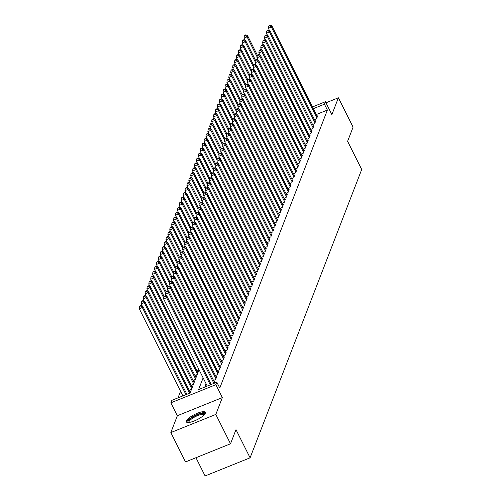 <?xml version="1.0" encoding="UTF-8"?>
<svg xmlns="http://www.w3.org/2000/svg" width="501" height="501" viewBox="0 0 501 501"><rect width="100%" height="100%" fill="white"/><g stroke="black" fill="none" stroke-linecap="round" stroke-linejoin="round"><path stroke-width="0.75" d="M186.316 420.934A10.64 2.887 -26.6 0 0 186.284 421.873A10.64 2.887 -26.6 0 0 195.703 420.352A10.64 2.887 -26.6 0 0 205.285 413.287A10.64 2.887 -26.6 0 0 205.31 412.348A10.64 2.887 -26.6 0 0 195.897 413.864A10.64 2.887 -26.6 0 0 186.316 420.934M195.972 457.707L205.109 475.95L250.099 457.808L361.716 169.463L347.606 141.288L353.086 127.141L338.388 97.795L325.938 102.818M250.099 457.808L235.99 429.633L230.516 443.78L185.52 461.922L170.828 432.576L215.818 414.433L222.344 397.581L215.875 384.668L170.885 402.81L171.837 400.349L190.079 392.997L199.072 369.757M222.344 397.581L177.348 415.724L170.828 432.576M177.348 415.724L170.885 402.81M180.585 391.212L178.012 397.863M230.516 443.78L215.818 414.433M314.478 119.633L316.569 118.787L317.709 115.837L317.077 116.088M312.574 124.549L314.666 123.709L315.805 120.754L315.173 121.01M310.67 129.471L312.762 128.625L313.902 125.676L313.263 125.933M308.766 134.393L310.852 133.548L311.998 130.598L311.359 130.855M306.863 139.309L308.948 138.47L310.094 135.514L309.455 135.771M304.952 144.232L307.044 143.392L308.19 140.437L307.551 140.693M303.049 149.154L305.14 148.309L306.28 145.359L305.648 145.616M301.145 154.076L303.237 153.231L304.376 150.281L303.744 150.538M299.241 158.992L301.333 158.153L302.472 155.197L301.84 155.454M297.337 163.915L299.429 163.069L300.569 160.12L299.93 160.376M295.433 168.837L297.519 167.992L298.665 165.042L298.026 165.299M293.53 173.753L295.615 172.914L296.761 169.958L296.122 170.215M291.62 178.675L293.711 177.836L294.857 174.88L294.219 175.137M289.716 183.598L291.807 182.752L292.947 179.803L292.315 180.059M287.812 188.52L289.904 187.675L291.043 184.725L290.411 184.982M285.908 193.436L288 192.597L289.14 189.641L288.507 189.898M284.004 198.358L286.096 197.513L287.236 194.563L286.597 194.82M282.101 203.281L284.186 202.435L285.332 199.486L284.693 199.742M280.197 208.203L282.282 207.358L283.428 204.408L282.789 204.659M278.287 213.119L280.378 212.28L281.524 209.324L280.886 209.581M276.383 218.041L278.475 217.196L279.614 214.246L278.982 214.503M274.479 222.964L276.571 222.118L277.711 219.169L277.078 219.425M272.575 227.88L274.667 227.041L275.807 224.085L275.174 224.342M270.672 232.802L272.763 231.963L273.903 229.007L273.264 229.264M268.768 237.725L270.853 236.879L271.999 233.929L271.36 234.186M266.864 242.647L268.949 241.801L270.095 238.852L269.457 239.109M264.954 247.563L267.046 246.724L268.192 243.768L267.553 244.025M263.05 252.485L265.142 251.64L266.281 248.69L265.649 248.947M261.146 257.408L263.238 256.562L264.378 253.612L263.745 253.869M259.242 262.324L261.334 261.484L262.474 258.529L261.841 258.785M257.339 267.246L259.43 266.407L260.57 263.451L259.931 263.708M255.435 272.168L257.52 271.323L258.666 268.373L258.028 268.63M253.531 277.091L255.616 276.245L256.762 273.295L256.124 273.552M251.621 282.007L253.713 281.167L254.859 278.212L254.22 278.468M249.717 286.929L251.809 286.084L252.949 283.134L252.316 283.391M247.813 291.851L249.905 291.006L251.045 288.056L250.412 288.313M245.91 296.774L248.001 295.928L249.141 292.972L248.509 293.229M244.006 301.69L246.097 300.85L247.237 297.895L246.598 298.151M242.102 306.612L244.187 305.767L245.333 302.817L244.695 303.074M240.192 311.534L242.284 310.689L243.43 307.739L242.791 307.996M238.288 316.45L240.38 315.611L241.526 312.655L240.887 312.912M236.384 321.373L238.476 320.534L239.616 317.578L238.983 317.834M234.481 326.295L236.572 325.45L237.712 322.5L237.079 322.757M232.577 331.217L234.668 330.372L235.808 327.422L235.176 327.673M230.673 336.133L232.765 335.294L233.904 332.338L233.266 332.595M228.769 341.056L230.855 340.21L232.001 337.261L231.362 337.517M226.859 345.978L228.951 345.133L230.097 342.183L229.458 342.44M224.955 350.894L227.047 350.055L228.193 347.099L227.554 347.356M223.051 355.816L225.143 354.977L226.283 352.021L225.65 352.278M221.148 360.739L223.239 359.893L224.379 356.944L223.747 357.2M219.244 365.661L221.336 364.816L222.475 361.866L221.843 362.123M217.34 370.577L219.425 369.738L220.572 366.782L219.933 367.039M215.436 375.5L217.522 374.654L218.668 371.704L218.029 371.961M213.526 380.422L215.618 379.576L216.764 376.627L216.125 376.884M214.19 383.271L214.86 381.543L214.221 381.8M189.866 393.078L190.537 391.356L189.898 391.607M189.209 390.229L191.301 389.383L192.44 386.434L191.808 386.691M191.113 385.307L193.204 384.467L194.344 381.512L193.712 381.768M193.017 380.384L195.108 379.545L196.248 376.589L195.615 376.846M194.92 375.468L197.012 374.623L198.158 371.673L197.519 371.93M196.83 370.546L198.972 369.556M203.124 377.848L198.59 389.565L216.827 382.207L219.77 388.081L327.385 110.063L316.294 114.535M206.061 383.716L204.765 387.073M312.492 106.938L325.399 101.734L331.862 114.648L338.388 97.795M325.399 101.734L324.448 104.195L313.357 108.667M327.385 110.063L324.448 104.195M216.827 382.207L215.875 384.668M210.282 384.849L166.645 297.7L167.121 296.473L211.197 384.48M207.245 386.071L163.608 298.928L166.645 297.7L165.111 296.172L165.305 295.684L163.896 296.667L165.111 296.172M163.896 296.667L163.608 298.928M167.121 296.473L165.305 295.684M186.873 394.287L142.804 306.28L142.328 307.508L139.284 308.735L182.928 395.884M140.794 305.979L140.981 305.491L139.766 305.979L139.579 306.474L140.794 305.979L142.328 307.508L185.965 394.656M140.981 305.491L142.804 306.28M139.284 308.735L139.579 306.474M188.395 422.518A9.206 2.499 153.4 0 1 188.063 421.36A9.206 2.499 153.4 0 1 197.143 414.897A9.206 2.499 153.4 0 1 204.565 414.421M204.195 414.834A8.523 2.311 -26.6 0 0 204.189 414.815A8.523 2.311 -26.6 0 0 196.642 416.037A8.523 2.311 -26.6 0 0 188.965 421.698A8.523 2.311 -26.6 0 0 188.94 422.449A8.523 2.311 -26.6 0 0 188.952 422.468M205.379 412.956A10.571 2.868 -26.6 0 0 195.578 415.191A10.571 2.868 -26.6 0 0 186.848 421.848A10.571 2.868 -26.6 0 0 186.735 422.293M213.921 383.384L168.549 292.778L169.025 291.551L214.522 382.407M166.639 296.26L165.512 294.006L168.549 292.778L167.015 291.256L167.209 290.762L165.8 291.745L167.015 291.256M165.8 291.745L165.512 294.006M169.025 291.551L167.209 290.762M215.95 378.718L170.453 287.862L170.929 286.628L216.426 377.485M168.543 291.344L167.415 289.083L170.453 287.862L168.925 286.334L169.113 285.839L167.703 286.822L168.925 286.334M167.703 286.822L167.415 289.083M170.929 286.628L169.113 285.839M217.86 373.796L172.363 282.94L172.839 281.712L218.336 372.569M170.446 286.422L169.319 284.167L172.363 282.94L170.828 281.412L171.016 280.923L169.607 281.9L170.828 281.412M169.607 281.9L169.319 284.167M172.839 281.712L171.016 280.923M219.764 368.874L174.267 278.017L174.743 276.79L220.24 367.646M172.357 281.499L171.223 279.245L174.267 278.017L172.732 276.489L172.92 276.001L171.517 276.984L172.732 276.489M171.517 276.984L171.223 279.245M174.743 276.79L172.92 276.001M190.205 392.214L144.708 301.358L144.232 302.585L141.188 303.813L142.322 306.067M142.697 301.063L142.885 300.569L141.482 301.552L142.697 301.063L144.232 302.585L189.597 393.191M142.885 300.569L144.708 301.358M141.188 303.813L141.482 301.552M192.108 387.292L146.611 296.435L146.135 297.669L143.092 298.89L144.225 301.151M144.601 296.141L144.789 295.646L143.386 296.63L144.601 296.141L146.135 297.669L191.632 388.525M144.789 295.646L146.611 296.435M143.092 298.89L143.386 296.63M194.012 382.376L148.515 291.519L148.039 292.747L145.002 293.974L146.129 296.229M146.505 291.219L146.699 290.73L145.478 291.219L145.29 291.707L146.505 291.219L148.039 292.747L193.536 383.603M146.699 290.73L148.515 291.519M145.002 293.974L145.29 291.707M195.916 377.453L150.419 286.597L149.943 287.825L146.906 289.052L148.033 291.306M148.409 286.296L148.603 285.808L147.388 286.296L147.194 286.791L148.409 286.296L149.943 287.825L195.44 378.681M148.603 285.808L150.419 286.597M146.906 289.052L147.194 286.791M221.667 363.958L176.17 273.101L176.646 271.868L222.143 362.724M174.26 276.577L173.127 274.323L176.17 273.101L174.636 271.573L174.824 271.079L173.421 272.062L174.636 271.573M173.421 272.062L173.127 274.323M176.646 271.868L174.824 271.079M197.82 372.531L152.323 281.675L151.847 282.908L148.81 284.13L149.937 286.384M150.313 281.38L150.507 280.886L149.098 281.869L150.313 281.38L151.847 282.908L197.344 373.765M150.507 280.886L152.323 281.675M148.81 284.13L149.098 281.869M223.571 359.035L178.074 268.179L178.55 266.945L224.047 357.802M176.164 271.661L175.037 269.406L178.074 268.179L176.54 266.651L176.734 266.156L175.325 267.139L176.54 266.651M175.325 267.139L175.037 269.406M178.55 266.945L176.734 266.156M164.027 296.323L154.227 276.752L153.751 277.986L150.713 279.214L151.841 281.468M152.223 276.458L152.41 275.963L151.001 276.947L152.223 276.458L153.751 277.986L163.733 297.92M152.41 275.963L154.227 276.752M150.713 279.214L151.001 276.947M225.475 354.113L179.978 263.257L180.454 262.029L225.951 352.886M178.068 266.739L176.941 264.484L179.978 263.257L178.444 261.729L178.638 261.24L177.229 262.223L178.444 261.729M177.229 262.223L176.941 264.484M180.454 262.029L178.638 261.24M165.931 291.4L156.137 271.836L155.661 273.064L152.617 274.291L153.751 276.546M154.126 271.536L154.314 271.047L153.099 271.536L152.911 272.03L154.126 271.536L155.661 273.064L165.637 292.997M154.314 271.047L156.137 271.836M152.617 274.291L152.911 272.03M227.379 349.191L181.882 258.334L182.358 257.107L227.855 347.963M179.972 261.816L178.844 259.562L181.882 258.334L180.347 256.806L180.542 256.318L179.133 257.301L180.347 256.806M179.133 257.301L178.844 259.562M182.358 257.107L180.542 256.318M167.835 286.484L158.04 266.914L157.564 268.141L154.521 269.369L155.654 271.623M156.03 266.62L156.218 266.125L154.815 267.108L156.03 266.62L157.564 268.141L167.547 288.075M156.218 266.125L158.04 266.914M154.521 269.369L154.815 267.108M229.283 344.275L183.786 253.418L184.262 252.185L229.759 343.041M181.876 256.9L180.748 254.64L183.786 253.418L182.258 251.89L182.445 251.396L181.036 252.379L182.258 251.89M181.036 252.379L180.748 254.64M184.262 252.185L182.445 251.396M169.745 281.562L159.944 261.992L159.468 263.225L156.425 264.447L157.558 266.707M157.934 261.697L158.122 261.203L156.719 262.186L157.934 261.697L159.468 263.225L169.451 283.159M158.122 261.203L159.944 261.992M156.425 264.447L156.719 262.186M231.193 339.352L185.696 248.496L186.172 247.262L231.669 338.119M183.779 251.978L182.652 249.723L185.696 248.496L184.161 246.968L184.349 246.473L182.946 247.456L184.161 246.968M182.946 247.456L182.652 249.723M186.172 247.262L184.349 246.473M171.649 276.64L161.848 257.076L161.372 258.303L158.335 259.531L159.462 261.785M159.838 256.775L160.032 256.287L158.811 256.775L158.623 257.264L159.838 256.775L161.372 258.303L171.355 278.237M160.032 256.287L161.848 257.076M158.335 259.531L158.623 257.264M233.097 334.43L187.599 243.574L188.075 242.346L233.572 333.203M185.689 247.056L184.556 244.801L187.599 243.574L186.065 242.046L186.253 241.557L184.85 242.54L186.065 242.046M184.85 242.54L184.556 244.801M188.075 242.346L186.253 241.557M173.553 271.717L163.752 252.153L163.276 253.381L160.239 254.608L161.366 256.863M161.742 251.853L161.936 251.364L160.721 251.853L160.527 252.347L161.742 251.853L163.276 253.381L173.258 273.314M161.936 251.364L163.752 252.153M160.239 254.608L160.527 252.347M235 329.508L189.503 238.651L189.979 237.424L235.476 328.28M187.593 242.133L186.46 239.879L189.503 238.651L187.969 237.13L188.157 236.635L186.754 237.618L187.969 237.13M186.754 237.618L186.46 239.879M189.979 237.424L188.157 236.635M175.456 266.801L165.656 247.231L165.18 248.465L162.142 249.686L163.27 251.94M163.645 246.937L163.84 246.442L162.43 247.425L163.645 246.937L165.18 248.465L175.162 268.392M163.84 246.442L165.656 247.231M162.142 249.686L162.43 247.425M177.36 261.879L167.566 242.309L167.083 243.542L164.046 244.77L165.173 247.024M165.555 242.014L165.743 241.52L164.334 242.503L165.555 242.014L167.083 243.542L177.066 263.476M165.743 241.52L167.566 242.309M164.046 244.77L164.334 242.503M179.264 256.957L169.47 237.393L168.994 238.62L165.95 239.847L167.083 242.102M167.459 237.092L167.647 236.604L166.432 237.092L166.244 237.58L167.459 237.092L168.994 238.62L178.97 258.554M167.647 236.604L169.47 237.393M165.95 239.847L166.244 237.58M236.904 324.592L191.407 233.735L191.883 232.502L237.38 323.358M189.497 237.217L188.37 234.963L191.407 233.735L189.873 232.207L190.067 231.712L188.658 232.696L189.873 232.207M188.658 232.696L188.37 234.963M191.883 232.502L190.067 231.712M238.808 319.669L193.311 228.813L193.787 227.586L239.284 318.442M191.401 232.295L190.274 230.04L193.311 228.813L191.777 227.285L191.971 226.796L190.562 227.773L191.777 227.285M190.562 227.773L190.274 230.04M193.787 227.586L191.971 226.796M240.712 314.747L195.215 223.891L195.691 222.663L241.188 313.52M193.305 227.373L192.177 225.118L195.215 223.891L193.68 222.363L193.874 221.874L192.465 222.857L193.68 222.363M192.465 222.857L192.177 225.118M195.691 222.663L193.874 221.874M181.168 252.041L171.373 232.47L170.897 233.698L167.854 234.925L168.987 237.18M169.363 232.17L169.551 231.681L168.336 232.17L168.148 232.664L169.363 232.17L170.897 233.698L180.88 253.631M169.551 231.681L171.373 232.47M167.854 234.925L168.148 232.664M242.616 309.831L197.118 218.975L197.594 217.741L243.091 308.597M195.208 222.45L194.081 220.196L197.118 218.975L195.59 217.447L195.778 216.952L194.369 217.935L195.59 217.447M194.369 217.935L194.081 220.196M197.594 217.741L195.778 216.952M183.078 247.118L173.277 227.548L172.801 228.782L169.758 230.003L170.891 232.264M171.267 227.254L171.455 226.759L170.052 227.742L171.267 227.254L172.801 228.782L182.784 248.715M171.455 226.759L173.277 227.548M169.758 230.003L170.052 227.742M244.526 304.909L199.029 214.052L199.504 212.819L245.002 303.675M197.112 217.534L195.985 215.28L199.029 214.052L197.494 212.524L197.682 212.029L196.279 213.013L197.494 212.524M196.279 213.013L195.985 215.28M199.504 212.819L197.682 212.029M184.982 242.196L175.181 222.626L174.705 223.859L171.668 225.087L172.795 227.341M173.171 222.331L173.365 221.837L171.956 222.82L173.171 222.331L174.705 223.859L184.687 243.793M173.365 221.837L175.181 222.626M171.668 225.087L171.956 222.82M246.429 299.986L200.932 209.13L201.408 207.902L246.905 298.759M199.022 212.612L197.889 210.357L200.932 209.13L199.398 207.602L199.586 207.113L198.183 208.097L199.398 207.602M198.183 208.097L197.889 210.357M201.408 207.902L199.586 207.113M186.886 237.274L177.085 217.71L176.609 218.937L173.571 220.164L174.699 222.419M175.074 217.409L175.269 216.92L174.054 217.409L173.86 217.904L175.074 217.409L176.609 218.937L186.591 238.871M175.269 216.92L177.085 217.71M173.571 220.164L173.86 217.904M248.333 295.064L202.836 204.208L203.312 202.98L248.809 293.837M200.926 207.69L199.793 205.435L202.836 204.208L201.302 202.686L201.49 202.191L200.087 203.174L201.302 202.686M200.087 203.174L199.793 205.435M203.312 202.98L201.49 202.191M188.789 232.358L178.989 212.787L178.513 214.015L175.475 215.242L176.602 217.497M176.978 212.493L177.172 211.998L175.763 212.981L176.978 212.493L178.513 214.015L188.495 233.948M177.172 211.998L178.989 212.787M175.475 215.242L175.763 212.981M250.237 290.148L204.74 199.292L205.216 198.058L250.713 288.914M202.83 202.773L201.703 200.513L204.74 199.292L203.206 197.763L203.4 197.269L201.991 198.252L203.206 197.763M201.991 198.252L201.703 200.513M205.216 198.058L203.4 197.269M190.693 227.435L180.899 207.865L180.416 209.099L177.379 210.326L178.506 212.581M178.888 207.571L179.076 207.076L177.667 208.059L178.888 207.571L180.416 209.099L190.399 229.032M179.076 207.076L180.899 207.865M177.379 210.326L177.667 208.059M252.141 285.226L206.644 194.369L207.12 193.142L252.617 283.998M204.734 197.851L203.606 195.597L206.644 194.369L205.109 192.841L205.304 192.353L203.894 193.33L205.109 192.841M203.894 193.33L203.606 195.597M207.12 193.142L205.304 192.353M192.597 222.513L182.802 202.949L182.326 204.176L179.283 205.404L180.416 207.658M180.792 202.648L180.98 202.16L179.765 202.648L179.577 203.137L180.792 202.648L182.326 204.176L192.309 224.11M180.98 202.16L182.802 202.949M179.283 205.404L179.577 203.137M254.045 280.303L208.548 189.447L209.023 188.219L254.521 279.076M206.637 192.929L205.51 190.674L208.548 189.447L207.013 187.919L207.207 187.43L205.798 188.414L207.013 187.919M205.798 188.414L205.51 190.674M209.023 188.219L207.207 187.43M194.501 217.591L184.706 198.027L184.23 199.254L181.187 200.481L182.32 202.736M182.696 197.726L182.884 197.237L181.669 197.726L181.481 198.221L182.696 197.726L184.23 199.254L194.213 219.188M182.884 197.237L184.706 198.027M181.187 200.481L181.481 198.221M255.948 275.387L210.451 184.531L210.927 183.297L256.431 274.153M208.541 188.007L207.414 185.752L210.451 184.531L208.923 183.003L209.111 182.508L207.702 183.491L208.923 183.003M207.702 183.491L207.414 185.752M210.927 183.297L209.111 182.508M257.858 270.465L212.361 179.608L212.837 178.375L258.334 269.231M210.445 183.09L209.318 180.836L212.361 179.608L210.827 178.08L211.015 177.586L209.612 178.569L210.827 178.08M209.612 178.569L209.318 180.836M212.837 178.375L211.015 177.586M259.762 265.543L214.265 174.686L214.741 173.459L260.238 264.315M212.355 178.168L211.222 175.914L214.265 174.686L212.731 173.158L212.919 172.67L211.516 173.653L212.731 173.158M211.516 173.653L211.222 175.914M214.741 173.459L212.919 172.67M196.411 212.674L186.61 193.104L186.134 194.338L183.09 195.559L184.224 197.814M184.6 192.81L184.788 192.315L183.385 193.298L184.6 192.81L186.134 194.338L196.116 214.265M184.788 192.315L186.61 193.104M183.09 195.559L183.385 193.298M198.315 207.752L188.514 188.182L188.038 189.416L185.001 190.643L186.128 192.898M186.504 187.888L186.698 187.393L185.289 188.376L186.504 187.888L188.038 189.416L198.02 209.349M186.698 187.393L188.514 188.182M185.001 190.643L185.289 188.376M200.218 202.83L190.418 183.266L189.942 184.493L186.904 185.721L188.032 187.975M188.407 182.965L188.601 182.477L187.387 182.965L187.192 183.46L188.407 182.965L189.942 184.493L199.924 204.427M188.601 182.477L190.418 183.266M186.904 185.721L187.192 183.46M261.666 260.62L216.169 169.764L216.645 168.536L262.142 259.393M214.259 173.246L213.125 170.991L216.169 169.764L214.635 168.236L214.823 167.747L213.42 168.731L214.635 168.236M213.42 168.731L213.125 170.991M216.645 168.536L214.823 167.747M202.122 197.914L192.321 178.343L191.845 179.571L188.808 180.798L189.935 183.053M190.317 178.049L190.505 177.554L189.096 178.538L190.317 178.049L191.845 179.571L201.828 199.504M190.505 177.554L192.321 178.343M188.808 180.798L189.096 178.538M263.57 255.704L218.073 164.848L218.549 163.614L264.046 254.47M216.163 168.33L215.035 166.069L218.073 164.848L216.538 163.32L216.733 162.825L215.324 163.808L216.538 163.32M215.324 163.808L215.035 166.069M218.549 163.614L216.733 162.825M204.026 192.991L194.231 173.421L193.749 174.655L190.712 175.876L191.839 178.137M192.221 173.127L192.409 172.632L191 173.615L192.221 173.127L193.749 174.655L203.732 194.588M192.409 172.632L194.231 173.421M190.712 175.876L191 173.615M265.474 250.782L219.977 159.925L220.453 158.698L265.95 249.548M218.067 163.407L216.939 161.153L219.977 159.925L218.442 158.397L218.636 157.903L217.227 158.886L218.442 158.397M217.227 158.886L216.939 161.153M220.453 158.698L218.636 157.903M205.93 188.069L196.135 168.505L195.659 169.733L192.616 170.96L193.749 173.214M194.125 168.204L194.313 167.716L193.098 168.204L192.91 168.693L194.125 168.204L195.659 169.733L205.642 189.666M194.313 167.716L196.135 168.505M192.616 170.96L192.91 168.693M267.377 245.859L221.88 155.003L222.356 153.776L267.853 244.632M219.97 158.485L218.843 156.231L221.88 155.003L220.346 153.475L220.54 152.987L219.131 153.97L220.346 153.475M219.131 153.97L218.843 156.231M222.356 153.776L220.54 152.987M207.834 183.147L198.039 163.583L197.563 164.81L194.52 166.038L195.653 168.292M196.029 163.282L196.217 162.794L195.002 163.282L194.814 163.777L196.029 163.282L197.563 164.81L207.546 184.744M196.217 162.794L198.039 163.583M194.52 166.038L194.814 163.777M269.281 240.937L223.784 150.081L224.26 148.853L269.763 239.71M221.874 153.563L220.747 151.308L223.784 150.081L222.256 148.559L222.444 148.064L221.035 149.047L222.256 148.559M221.035 149.047L220.747 151.308M224.26 148.853L222.444 148.064M271.191 236.021L225.694 145.165L226.17 143.931L271.667 234.787M223.778 148.647L222.651 146.392L225.694 145.165L224.16 143.637L224.348 143.142L222.945 144.125L224.16 143.637M222.945 144.125L222.651 146.392M226.17 143.931L224.348 143.142M273.095 231.099L227.598 140.242L228.074 139.015L273.571 229.871M225.688 143.724L224.554 141.47L227.598 140.242L226.064 138.714L226.252 138.226L224.849 139.203L226.064 138.714M224.849 139.203L224.554 141.47M228.074 139.015L226.252 138.226M209.744 178.231L199.943 158.66L199.467 159.894L196.423 161.115L197.557 163.37M197.933 158.366L198.12 157.871L196.718 158.855L197.933 158.366L199.467 159.894L209.449 179.821M198.12 157.871L199.943 158.66M196.423 161.115L196.718 158.855M211.647 173.308L201.847 153.738L201.371 154.972L198.333 156.199L199.461 158.454M199.836 153.444L200.031 152.949L198.621 153.932L199.836 153.444L201.371 154.972L211.353 174.905M200.031 152.949L201.847 153.738M198.333 156.199L198.621 153.932M213.551 168.386L203.75 148.822L203.274 150.049L200.237 151.277L201.364 153.531M201.74 148.521L201.934 148.033L200.719 148.521L200.525 149.016L201.74 148.521L203.274 150.049L213.257 169.983M201.934 148.033L203.75 148.822M200.237 151.277L200.525 149.016M274.999 226.176L229.502 135.32L229.978 134.093L275.475 224.949M227.592 138.802L226.458 136.548L229.502 135.32L227.968 133.792L228.155 133.304L226.753 134.287L227.968 133.792M226.753 134.287L226.458 136.548M229.978 134.093L228.155 133.304M215.455 163.47L205.654 143.9L205.178 145.127L202.141 146.355L203.268 148.609M203.65 143.599L203.838 143.111L202.623 143.599L202.429 144.094L203.65 143.599L205.178 145.127L215.161 165.061M203.838 143.111L205.654 143.9M202.141 146.355L202.429 144.094M276.903 221.26L231.406 130.404L231.882 129.17L277.379 220.027M229.496 133.88L228.368 131.625L231.406 130.404L229.871 128.876L230.065 128.381L228.656 129.364L229.871 128.876M228.656 129.364L228.368 131.625M231.882 129.17L230.065 128.381M217.359 158.548L207.564 138.977L207.088 140.211L204.045 141.432L205.172 143.693M205.554 138.683L205.742 138.188L204.333 139.172L205.554 138.683L207.088 140.211L217.065 160.145M205.742 138.188L207.564 138.977M204.045 141.432L204.333 139.172M278.806 216.338L233.309 125.482L233.785 124.248L279.282 215.104M231.399 128.964L230.272 126.709L233.309 125.482L231.775 123.954L231.969 123.459L230.56 124.442L231.775 123.954M230.56 124.442L230.272 126.709M233.785 124.248L231.969 123.459M219.263 153.625L209.468 134.055L208.992 135.289L205.949 136.516L207.082 138.771M207.458 133.761L207.646 133.266L206.243 134.249L207.458 133.761L208.992 135.289L218.975 155.222M207.646 133.266L209.468 134.055M205.949 136.516L206.243 134.249M280.71 211.416L235.213 120.559L235.689 119.332L281.186 210.188M233.303 124.041L232.176 121.787L235.213 120.559L233.679 119.031L233.873 118.543L232.464 119.526L233.679 119.031M232.464 119.526L232.176 121.787M235.689 119.332L233.873 118.543M221.173 148.703L211.372 129.139L210.896 130.366L207.852 131.594L208.986 133.848M209.362 128.838L209.55 128.35L208.335 128.838L208.147 129.333L209.362 128.838L210.896 130.366L220.878 150.3M209.55 128.35L211.372 129.139M207.852 131.594L208.147 129.333M282.614 206.493L237.117 115.637L237.593 114.41L283.096 205.266M235.207 119.119L234.08 116.865L237.117 115.637L235.589 114.115L235.777 113.621L234.368 114.604L235.589 114.115M234.368 114.604L234.08 116.865M237.593 114.41L235.777 113.621M223.077 143.787L213.276 124.217L212.8 125.444L209.756 126.672L210.89 128.926M211.265 123.922L211.46 123.428L210.238 123.916L210.051 124.411L211.265 123.922L212.8 125.444L222.782 145.378M211.46 123.428L213.276 124.217M209.756 126.672L210.051 124.411M284.524 201.577L239.027 110.721L239.503 109.487L285 200.344M237.111 114.203L235.984 111.942L239.027 110.721L237.493 109.193L237.681 108.698L236.278 109.681L237.493 109.193M236.278 109.681L235.984 111.942M239.503 109.487L237.681 108.698M224.98 138.865L215.18 119.294L214.704 120.528L211.666 121.756L212.793 124.01M213.169 119L213.363 118.505L211.954 119.489L213.169 119L214.704 120.528L224.686 140.462M213.363 118.505L215.18 119.294M211.666 121.756L211.954 119.489M286.428 196.655L240.931 105.799L241.407 104.571L286.904 195.428M239.021 109.281L237.887 107.026L240.931 105.799L239.397 104.271L239.584 103.782L238.182 104.759L239.397 104.271M238.182 104.759L237.887 107.026M241.407 104.571L239.584 103.782M226.884 133.942L217.083 114.378L216.607 115.606L213.57 116.833L214.697 119.088M215.073 114.078L215.267 113.589L214.052 114.078L213.858 114.566L215.073 114.078L216.607 115.606L226.59 135.539M215.267 113.589L217.083 114.378M213.57 116.833L213.858 114.566M288.332 191.733L242.835 100.876L243.311 99.649L288.808 190.505M240.925 104.358L239.791 102.104L242.835 100.876L241.3 99.348L241.488 98.86L240.085 99.843L241.3 99.348M240.085 99.843L239.791 102.104M243.311 99.649L241.488 98.86M228.788 129.02L218.987 109.456L218.511 110.683L215.474 111.911L216.601 114.165M216.983 109.155L217.171 108.667L215.956 109.155L215.762 109.65L216.983 109.155L218.511 110.683L228.494 130.617M217.171 108.667L218.987 109.456M215.474 111.911L215.762 109.65M290.236 186.817L244.738 95.96L245.214 94.727L290.712 185.583M242.828 99.436L241.701 97.181L244.738 95.96L243.204 94.432L243.398 93.938L241.989 94.921L243.204 94.432M241.989 94.921L241.701 97.181M245.214 94.727L243.398 93.938M230.692 124.104L220.897 104.534L220.421 105.767L217.378 106.989L218.505 109.243M218.887 104.239L219.075 103.745L217.666 104.728L218.887 104.239L220.421 105.767L230.397 125.701M219.075 103.745L220.897 104.534M217.378 106.989L217.666 104.728M292.139 181.894L246.642 91.038L247.118 89.804L292.615 180.661M244.732 94.52L243.605 92.265L246.642 91.038L245.108 89.51L245.302 89.015L243.893 89.998L245.108 89.51M243.893 89.998L243.605 92.265M247.118 89.804L245.302 89.015M232.596 119.182L222.801 99.611L222.325 100.845L219.281 102.072L220.415 104.327M220.791 99.317L220.979 98.822L219.576 99.805L220.791 99.317L222.325 100.845L232.307 120.779M220.979 98.822L222.801 99.611M219.281 102.072L219.576 99.805M294.043 176.972L248.546 86.116L249.022 84.888L294.519 175.745M246.636 89.598L245.509 87.343L248.546 86.116L247.012 84.588L247.206 84.099L245.797 85.082L247.012 84.588M245.797 85.082L245.509 87.343M249.022 84.888L247.206 84.099M234.506 114.259L224.705 94.695L224.229 95.923L221.185 97.15L222.319 99.405M222.695 94.395L222.882 93.906L221.667 94.395L221.48 94.889L222.695 94.395L224.229 95.923L234.211 115.856M222.882 93.906L224.705 94.695M221.185 97.15L221.48 94.889M295.953 172.05L250.45 81.193L250.926 79.966L296.429 170.822M248.54 84.675L247.413 82.421L250.45 81.193L248.922 79.672L249.11 79.177L247.701 80.16L248.922 79.672M247.701 80.16L247.413 82.421M250.926 79.966L249.11 79.177M236.409 109.343L226.609 89.773L226.133 91L223.095 92.228L224.223 94.482M224.598 89.479L224.792 88.984L223.571 89.472L223.383 89.967L224.598 89.479L226.133 91L236.115 110.934M224.792 88.984L226.609 89.773M223.095 92.228L223.383 89.967M297.857 167.134L252.36 76.277L252.836 75.044L298.333 165.9M250.444 79.759L249.316 77.498L252.36 76.277L250.826 74.749L251.014 74.254L249.611 75.238L250.826 74.749M249.611 75.238L249.316 77.498M252.836 75.044L251.014 74.254M238.313 104.421L228.512 84.851L228.036 86.084L224.999 87.306L226.126 89.566M226.502 84.556L226.696 84.062L225.287 85.045L226.502 84.556L228.036 86.084L238.019 106.018M226.696 84.062L228.512 84.851M224.999 87.306L225.287 85.045M299.761 162.211L254.264 71.355L254.74 70.127L300.237 160.984M252.354 74.837L251.22 72.582L254.264 71.355L252.729 69.827L252.917 69.332L251.515 70.315L252.729 69.827M251.515 70.315L251.22 72.582M254.74 70.127L252.917 69.332M240.217 99.499L230.416 79.935L229.94 81.162L226.903 82.389L228.03 84.644M228.406 79.634L228.6 79.145L227.191 80.122L228.406 79.634L229.94 81.162L239.923 101.096M228.6 79.145L230.416 79.935M226.903 82.389L227.191 80.122M301.665 157.289L256.168 66.433L256.644 65.205L302.141 156.061M254.257 69.915L253.124 67.66L256.168 66.433L254.633 64.905L254.821 64.416L253.418 65.399L254.633 64.905M253.418 65.399L253.124 67.66M256.644 65.205L254.821 64.416M242.121 94.576L232.32 75.012L231.844 76.24L228.807 77.467L229.934 79.722M230.316 74.712L230.504 74.223L229.289 74.712L229.095 75.206L230.316 74.712L231.844 76.24L241.826 96.173M230.504 74.223L232.32 75.012M228.807 77.467L229.095 75.206M303.568 152.367L258.071 61.51L258.547 60.283L304.044 151.139M256.161 64.992L255.034 62.738L258.071 61.51L256.537 59.988L256.731 59.494L255.322 60.477L256.537 59.988M255.322 60.477L255.034 62.738M258.547 60.283L256.731 59.494M244.025 89.66L234.23 70.09L233.754 71.324L230.71 72.545L231.838 74.799M232.22 69.796L232.408 69.301L231.005 70.284L232.22 69.796L233.754 71.324L243.73 91.251M232.408 69.301L234.23 70.09M230.71 72.545L231.005 70.284M305.472 147.451L259.975 56.594L260.451 55.361L305.948 146.217M258.065 60.076L256.938 57.822L259.975 56.594L258.441 55.066L258.635 54.571L257.226 55.555L258.441 55.066M257.226 55.555L256.938 57.822M260.451 55.361L258.635 54.571M245.928 84.738L236.134 65.168L235.658 66.401L232.614 67.629L233.748 69.883M234.124 64.873L234.311 64.379L232.909 65.362L234.124 64.873L235.658 66.401L245.64 86.335M234.311 64.379L236.134 65.168M232.614 67.629L232.909 65.362M307.376 142.528L261.879 51.672L262.355 50.444L307.852 141.301M259.969 55.154L258.842 52.899L261.879 51.672L260.345 50.144L260.539 49.655L259.13 50.632L260.345 50.144M259.13 50.632L258.842 52.899M262.355 50.444L260.539 49.655M247.838 79.816L238.038 60.252L237.562 61.479L234.518 62.706L235.652 64.961M236.027 59.951L236.215 59.462L235 59.951L234.812 60.446L236.027 59.951L237.562 61.479L247.544 81.412M236.215 59.462L238.038 60.252M234.518 62.706L234.812 60.446M309.286 137.606L263.783 46.75L264.259 45.522L309.762 136.378M261.873 50.232L260.745 47.977L263.783 46.75L262.255 45.222L262.443 44.733L261.034 45.716L262.255 45.222M261.034 45.716L260.745 47.977M264.259 45.522L262.443 44.733M249.742 74.899L239.941 55.329L239.465 56.557L236.428 57.784L237.555 60.039M237.931 55.035L238.125 54.54L236.904 55.029L236.716 55.523L237.931 55.035L239.465 56.557L249.448 76.49M238.125 54.54L239.941 55.329M236.428 57.784L236.716 55.523M311.19 132.69L265.693 41.833L266.169 40.6L311.666 131.456M263.783 45.315L262.649 43.055L265.693 41.833L264.159 40.305L264.346 39.811L262.944 40.794L264.159 40.305M262.944 40.794L262.649 43.055M266.169 40.6L264.346 39.811M251.646 69.977L241.845 50.407L241.369 51.641L238.332 52.862L239.459 55.123M239.835 50.113L240.029 49.618L238.62 50.601L239.835 50.113L241.369 51.641L251.352 71.574M240.029 49.618L241.845 50.407M238.332 52.862L238.62 50.601M313.094 127.768L267.597 36.911L268.073 35.677L313.57 126.534M265.687 40.393L264.553 38.139L267.597 36.911L266.062 35.383L266.25 34.888L264.847 35.872L266.062 35.383M264.847 35.872L264.553 38.139M268.073 35.677L266.25 34.888M253.55 65.055L243.749 45.491L243.273 46.718L240.236 47.946L241.363 50.2M241.739 45.19L241.933 44.695L240.524 45.679L241.739 45.19L243.273 46.718L253.255 66.652M241.933 44.695L243.749 45.491M240.236 47.946L240.524 45.679M314.997 122.845L269.5 31.989L269.976 30.761L315.473 121.618M267.59 35.471L266.457 33.216L269.5 31.989L267.966 30.461L268.154 29.972L266.751 30.956L267.966 30.461M266.751 30.956L266.457 33.216M269.976 30.761L268.154 29.972M255.454 60.133L245.653 40.568L245.177 41.796L242.14 43.023L243.267 45.278M243.649 40.268L243.837 39.779L242.622 40.268L242.428 40.763L243.649 40.268L245.177 41.796L255.159 61.729M243.837 39.779L245.653 40.568M242.14 43.023L242.428 40.763M316.901 117.923L271.404 27.067L271.88 25.839L317.377 116.695M269.494 30.548L268.367 28.294L271.404 27.067L269.87 25.545L270.064 25.05L268.655 26.033L269.87 25.545M268.655 26.033L268.367 28.294M271.88 25.839L270.064 25.05M257.357 55.216L247.563 35.646L247.087 36.874L244.043 38.101L245.171 40.356M245.553 35.352L245.74 34.857L244.338 35.84L245.553 35.352L247.087 36.874L257.063 56.807M245.74 34.857L247.563 35.646M244.043 38.101L244.338 35.84"/></g></svg>
